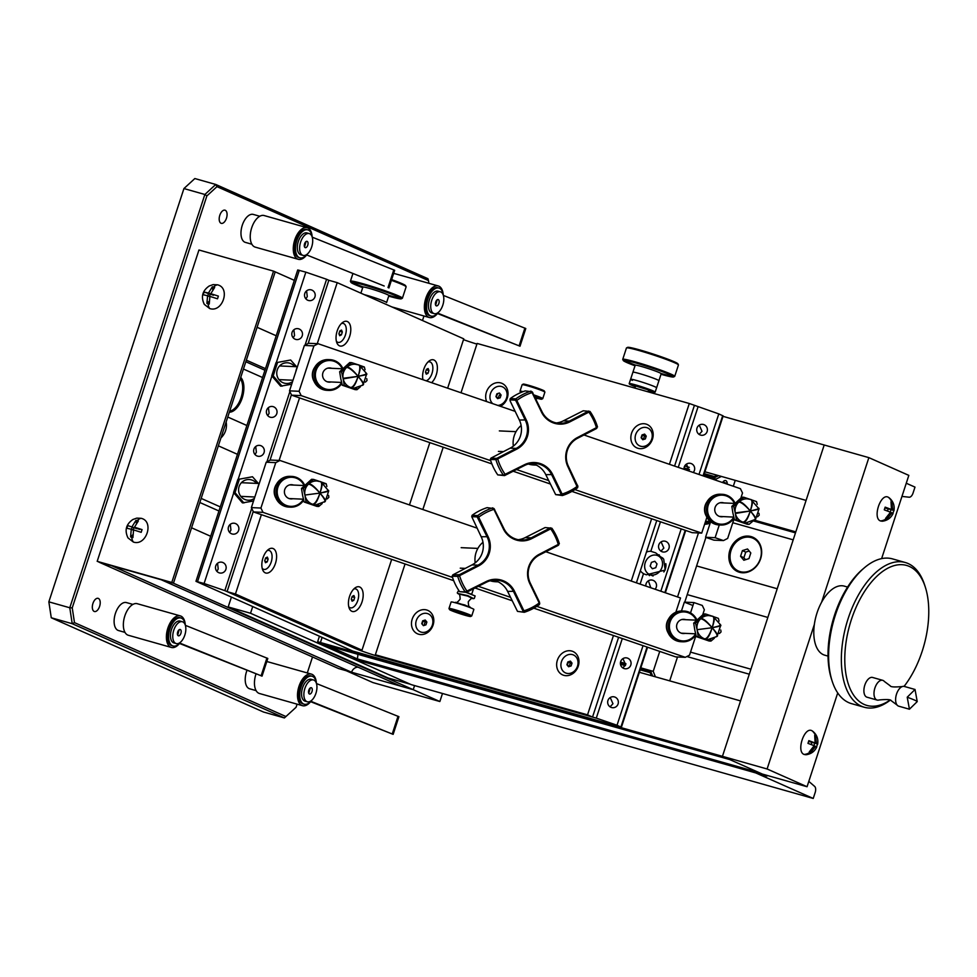 <?xml version="1.0" encoding="UTF-8"?>
<svg xmlns="http://www.w3.org/2000/svg" width="977" height="977" viewBox="0 0 977 977"><rect width="100%" height="100%" fill="white"/><g stroke="black" fill="none" stroke-linecap="round" stroke-linejoin="round"><path stroke-width="1.47" d="M94.146 611.407A6.839 3.615 105.8 0 0 94.403 611.504A6.839 3.615 105.8 0 0 99.678 606.155A6.839 3.615 105.8 0 0 98.384 598.437A6.839 3.615 105.8 0 0 98.127 598.339A6.839 3.615 105.8 0 0 92.864 603.688A6.839 3.615 105.8 0 0 94.146 611.407M221.022 223.257A6.839 3.615 105.8 0 0 221.278 223.342A6.839 3.615 105.8 0 0 226.542 217.993A6.839 3.615 105.8 0 0 225.26 210.275A6.839 3.615 105.8 0 0 225.003 210.189A6.839 3.615 105.8 0 0 219.727 215.526A6.839 3.615 105.8 0 0 221.022 223.257M284.392 717.936L72.213 623.705L51.268 617.769L263.46 712.013L284.392 717.936L296.08 707.275L297.093 704.161M428.891 283.306L428.476 280.57L216.979 186.644L206.88 195.925L72.237 607.865L69.782 607.767L72.213 623.705L74.484 622.63L285.98 716.556M51.268 617.769L48.85 601.844L69.782 607.767L204.865 194.484L215.77 184.47L427.95 278.714L428.476 280.57M206.88 195.925L204.865 194.484L183.932 188.561L48.85 601.844M183.932 188.561L194.838 178.547L215.77 184.47L216.979 186.644M72.237 607.865L74.484 622.63M307.291 672.945L312.518 656.984M422.491 320.517L423.969 315.998M229.339 412.209A18.807 9.953 105.8 0 0 242.198 397.981A18.807 9.953 105.8 0 0 240.721 377.391M264.95 370.234L245.838 361.746L264.95 370.259M265.475 368.647L246.351 360.159M358.034 667.169A6.888 5.825 -66.1 0 0 351.561 672.237L338.628 668.573L98.86 562.093L173.454 583.208L161.132 579.715L400.9 686.208L413.222 689.689L173.454 583.208L275.209 271.862L257.098 327.283L276.21 335.77M351.561 672.237L111.793 565.744L97.187 561.348L198.954 250.002L273.548 271.13L171.781 582.463L97.187 561.348M210.678 536.275L191.565 527.788L173.454 583.208L171.781 582.463M414.566 685.585L413.222 689.689L346.224 670.723L372.86 682.557L439.858 701.523L413.222 689.689L414.566 685.585M199.833 502.496L218.946 510.983M294.333 280.35L273.548 271.13M210.385 294.211A6.839 5.789 -66.1 0 0 209.444 296.568M134.069 527.714A6.839 5.789 -66.1 0 0 133.128 530.071M208.638 293.613A6.839 5.789 -66.1 0 0 207.783 295.836M132.31 527.116A6.839 5.789 -66.1 0 0 131.455 529.339M217.48 284.808C230.877 287.849 222.585 313.019 209.676 308.537L204.315 304.384C200.725 296.874 202.361 290.743 209.2 286.005L213.096 284.612L217.48 284.808A13.128 6.9 106 0 0 213.499 287.116L214.671 287.446L210.788 293.698L218.384 296.104L217.505 298.803L209.908 296.397L209.237 304.067L206.904 303.407L207.576 295.738L203.192 294.761L204.083 292.05L208.455 293.039L212.339 286.786L213.499 287.116M208.455 293.039L213.426 294.859M212.754 289.839L212.339 286.786M204.083 292.05L213.475 295.262M207.576 295.738L209.823 296.739M206.929 303.407L209.151 301.27M218.384 296.104L210.788 293.698M141.164 518.311C154.561 521.352 146.269 546.522 133.361 542.04L127.987 537.9C124.409 530.377 126.033 524.258 132.872 519.508L136.768 518.128L141.164 518.311A13.128 6.9 106 0 0 137.183 520.619L138.343 520.961L134.472 527.201L142.056 529.607L141.176 532.318L133.58 529.9L132.921 537.57L130.588 536.91L132.823 534.785M130.588 536.91L131.26 529.241L126.876 528.264L127.755 525.553L137.146 528.765L127.767 525.565M131.26 529.241L133.495 530.242M142.056 529.607L137.098 528.374M136.438 523.342L136.023 520.301L137.183 520.619M132.139 526.542L136.023 520.301L138.343 520.961M139.479 529.424L134.472 527.201M442.483 693.487L439.858 701.523M226.127 422.052A15.07 12.762 113.9 0 1 220.936 437.928M360.892 293.161L362.894 287.055A13.678 0.879 -161.9 0 1 369.233 288.349A13.678 0.879 -161.9 0 1 382.434 292.636A13.678 0.879 -161.9 0 1 388.895 295.555L386.599 302.565A13.678 0.879 -161.9 0 0 380.138 299.646A13.678 0.879 -161.9 0 0 366.937 295.359A13.678 0.879 -161.9 0 0 364.128 294.602M250.527 613.263L228.191 606.949L388.04 677.94L410.377 684.254L250.527 613.263L252.713 606.595M231.402 597.13L228.191 606.949M354.15 657.936L353.759 659.121L411.232 684.633L813.23 798.453L815.184 792.481A5.459 2.894 105.8 0 0 814.623 786.387L808.809 781.38M813.23 798.453L755.758 772.929L353.759 659.121M906.265 483.236L914.985 487.108L913.043 493.08A5.459 2.894 105.8 0 1 909.147 497.208L901.954 496.426M739.43 572.266A18.807 15.913 -66.1 0 0 760.619 558.771A18.807 15.913 -66.1 0 0 751.093 536.593A18.807 15.913 -66.1 0 0 729.917 550.075A18.807 15.913 -66.1 0 0 739.43 572.266M753.426 520.961L795.473 532.868M753.438 520.949L795.486 532.856M795.803 531.867L754.562 520.179M357.777 654.272A6.888 3.639 -74.2 0 1 357.216 658.852L759.214 772.673L766.933 776.092L767.153 775.42M766.933 776.092L364.934 662.284L320.444 642.524L327.783 645.785L729.782 759.593L722.443 756.332L320.444 642.524L322.105 637.419L320.444 642.524L317.647 641.73L357.216 658.852M639.361 672.274L740.554 700.912L722.443 756.332L762.402 774.077L807.063 786.729L837.716 692.949M623.216 667.694L622.141 667.389M686.855 656.532L749.286 674.203M723.017 416.349L824.197 444.999L806.086 500.407L704.906 471.769M689.273 467.348L684.682 466.041M319.442 636.235L317.647 641.73M814.354 624.437L767.104 768.984L722.443 756.332L824.197 444.999L868.871 457.639L821.62 602.186M881.62 558.612L908.83 475.384L868.871 457.639M767.104 768.984L807.063 786.729M888.069 508.993A6.839 3.615 -74.2 0 1 887.507 511.008M811.74 742.496A6.839 3.615 -74.2 0 1 811.179 744.511M893.051 513.572C890.829 518.066 887.226 520.631 882.243 521.23L880.448 520.936C872.339 518.164 880.631 492.921 888.24 497.22L888.936 497.623C893.173 501.054 894.834 505.463 893.943 510.849M891.256 501.873L891.439 503.021M890.939 509.982L890.316 512.107M889.424 514.342L886.493 518.787M891.818 502.117L892.819 510.116L893.699 510.934L892.819 513.646L891.94 512.815L886.969 519.007L885.589 518.396L890.548 512.204L884.283 509.847L885.174 507.148L891.439 509.493L891.012 501.775L891.818 502.117A13.128 11.126 114.2 0 0 888.24 497.22M892.819 510.116L884.991 507.93L892.819 510.116M891.439 509.493L885.052 507.686M891.732 513.267L890.291 512.766M890.462 512.4L891.94 512.815M891.403 503.045L892.404 502.398M816.735 747.075C814.513 751.582 810.91 754.134 805.927 754.745L804.12 754.452C796.011 751.667 804.303 726.436 811.911 730.723L812.608 731.138C816.845 734.557 818.518 738.978 817.627 744.364M814.94 735.388L815.123 736.524M814.61 743.485L814 745.61M815.502 735.632L816.503 743.619L817.383 744.437L816.491 747.149L815.624 746.33L810.654 752.522L809.261 751.899L814.232 745.707L807.967 743.363L808.846 740.651L815.111 743.008L814.696 735.278L815.502 735.632A13.128 11.126 114.2 0 0 811.911 730.723M816.503 743.619L808.663 741.433L816.503 743.619M815.111 743.008L808.736 741.201M810.629 752.51L810.128 751.24M814.146 745.903L815.624 746.33M815.087 736.548L816.088 735.901M847.584 587.055L844.275 586.115A35.88 18.978 105.8 0 0 816.625 614.179A35.88 18.978 105.8 0 0 823.379 654.688A35.88 18.978 105.8 0 0 824.722 655.176L828.032 656.104M889.9 700.167A72.762 38.494 -74.2 0 1 864.218 704.454A72.762 38.494 -74.2 0 1 851.346 619.711A72.762 38.494 -74.2 0 1 909.331 566.428A72.762 38.494 -74.2 0 1 925.353 587.238A72.762 38.494 -74.2 0 1 904.079 686.391M890.12 700.24A75.217 39.788 -74.2 0 1 864.279 707.25A75.217 39.788 -74.2 0 1 861.445 706.224A75.217 39.788 -74.2 0 1 847.279 621.311A75.217 39.788 -74.2 0 1 905.252 562.508A75.217 39.788 -74.2 0 1 908.085 563.521A75.217 39.788 -74.2 0 1 924.657 585.04L925.353 587.238M864.279 707.25L851.541 703.648A75.217 39.788 -74.2 0 1 848.72 702.622A75.217 39.788 -74.2 0 1 832.148 681.103A75.217 39.788 -74.2 0 1 835.408 614.997A75.217 39.788 -74.2 0 1 864.193 567.93A75.217 39.788 -74.2 0 1 892.526 558.893L905.252 562.508M864.193 567.93L862.435 569.432A72.762 38.494 105.8 0 0 834.59 614.96A72.762 38.494 105.8 0 0 831.439 678.905L832.148 681.103M907.218 697.212L915.034 689.481L917.22 701.608L909.44 709.217L907.218 697.212A20.517 1.233 18.2 0 1 917.22 701.608M897.106 705.064L891.219 700.692C890.865 699.483 886.823 699.239 879.08 699.972A10.258 5.422 -74.2 0 1 877.114 700.057A10.258 5.422 -74.2 0 1 876.723 699.923A10.258 5.422 -74.2 0 1 874.916 687.979A10.258 5.422 -74.2 0 1 882.695 680.322A10.258 5.422 -74.2 0 1 883.086 680.468A10.258 5.422 -74.2 0 1 884.332 681.433L890.218 685.817C890.536 687.014 894.578 687.258 902.357 686.538A10.258 5.422 105.8 0 0 896.532 694.097A10.258 5.422 105.8 0 0 897.106 705.064A10.258 5.422 105.8 0 0 898.351 706.041A10.258 5.422 105.8 0 0 898.73 706.188L909.44 709.217M904.714 686.587A10.258 5.422 105.8 0 0 904.323 686.44A10.258 5.422 105.8 0 0 902.357 686.538M882.695 680.322L872.608 677.464A10.258 5.422 105.8 0 0 864.816 685.121A10.258 5.422 105.8 0 0 867.014 697.199L877.114 700.057M716.935 475.176L714.297 476.495L704.283 473.662M689.469 469.461L684.047 467.934M721.38 476.434L716.068 479.072L715.738 480.11L716.727 480.55M722.565 482.553A5.203 2.748 -74.2 0 1 725.728 480.586A5.203 2.748 -74.2 0 1 727.23 484.152A5.203 2.748 -74.2 0 0 725.728 480.586A5.203 2.748 -74.2 0 0 722.565 482.553M733.312 486.241L735.241 480.354M714.065 479.634L715.738 480.11M640.155 669.856L650.169 672.689L650.877 671.688L652.624 676.023M650.169 672.689L651.366 675.669M620.468 664.287L625.317 665.655M620.395 663.065L625.756 664.58M640.509 668.756L650.877 671.688M640.814 667.853L653.222 671.358L655.42 676.817M620.517 662.101L625.903 663.627M653.222 671.358L659.744 651.403M677.537 596.947L698.457 532.966M669.709 680.859L677.513 656.971M684.755 602.15L705.919 537.399M716.068 479.072L703.66 475.555M718.583 475.64L714.26 477.79L703.892 474.859M689.115 470.682L684.01 469.229M714.26 477.79L714.297 476.495M724.152 482.638L725.948 483.713M723.896 483.004L724.311 482.418L725.96 483.151M632.437 380.371A13.678 0.879 18.1 0 1 630.605 379.284A13.678 0.879 18.1 0 1 640.277 381.567A13.678 0.879 18.1 0 1 654.773 386.697A13.678 0.879 18.1 0 1 656.605 387.784L658.913 380.712A13.678 0.879 -161.9 0 0 657.081 379.626A13.678 0.879 -161.9 0 0 642.585 374.496A13.678 0.879 -161.9 0 0 632.913 372.213L630.605 379.284M229.705 411.109A17.94 9.489 105.8 0 0 241.075 397.602A17.94 9.489 105.8 0 0 240.293 378.685M742.41 550.601L740.566 556.243L743.839 560.248L748.968 558.612L750.8 552.982L747.527 548.976L742.41 550.601L745.732 552.09L743.9 557.72L740.566 556.243M743.9 557.72L745.524 559.711M751.252 537.594A17.94 15.18 -66.1 0 0 731.04 550.466A17.94 15.18 -66.1 0 0 740.126 571.63A17.94 15.18 -66.1 0 0 760.338 558.759A17.94 15.18 -66.1 0 0 751.252 537.594M749.176 550.991L745.732 552.09M635.453 386.44A13.678 0.879 18.1 0 1 631.032 384.682A13.678 0.879 18.1 0 1 629.457 383.888M629.383 384.01L629.2 383.656A13.678 0.879 18.1 0 1 629.188 383.595A13.678 0.879 18.1 0 1 638.873 385.878A13.678 0.879 18.1 0 1 653.357 391.008A13.678 0.879 18.1 0 1 655.188 392.095A13.678 0.879 18.1 0 1 655.152 392.143L654.81 392.314A13.397 0.855 -161.9 0 0 653.051 391.203A13.397 0.855 -161.9 0 0 638.457 386.049A13.397 0.855 -161.9 0 0 629.383 384.01A13.397 0.855 -161.9 0 0 631.166 385.011A13.397 0.855 -161.9 0 0 635.38 386.684M655.188 392.095L661.197 373.702A13.678 0.879 -161.9 0 0 659.365 372.616A13.678 0.879 -161.9 0 0 644.881 367.486A13.678 0.879 -161.9 0 0 635.209 365.215L629.188 383.595M648.374 390.934A13.397 0.855 -161.9 0 0 654.81 392.314M654.822 392.18A13.678 0.879 18.1 0 1 648.459 390.69M661.014 374.276A26.501 1.698 -161.9 0 0 673.568 376.963A26.501 1.698 -161.9 0 0 670.1 374.777A26.501 1.698 -161.9 0 0 641.254 364.592A26.501 1.698 -161.9 0 0 623.302 360.537A26.501 1.698 -161.9 0 0 626.831 362.528A26.501 1.698 -161.9 0 0 635.013 365.777M635.538 365.129A27.356 1.746 18.1 0 1 626.404 361.514A27.356 1.746 18.1 0 1 623.827 360.257M623.302 360.537L622.752 359.463A27.356 1.746 18.1 0 1 622.74 359.341A27.356 1.746 18.1 0 1 642.084 363.896A27.356 1.746 18.1 0 1 671.065 374.167A27.356 1.746 18.1 0 1 674.728 376.34A27.356 1.746 18.1 0 1 674.643 376.426L673.568 376.963M674.728 376.34L678.441 364.983A27.356 1.746 -161.9 0 0 678.429 364.861A27.356 1.746 -161.9 0 0 674.777 362.809A27.356 1.746 -161.9 0 0 646.603 352.795A27.356 1.746 -161.9 0 0 626.538 347.897A27.356 1.746 -161.9 0 0 626.44 347.995L622.74 359.341M626.538 347.897L627.613 347.36A26.501 1.698 18.1 0 1 647.055 352.099A26.501 1.698 18.1 0 1 674.35 361.808A26.501 1.698 18.1 0 1 677.879 363.786L678.429 364.861M673.312 376.438A27.356 1.746 18.1 0 1 660.989 373.446M648.081 391.838L648.606 390.226L647.69 389.689L635.612 385.988L634.916 388.113M388.699 296.129A26.501 1.698 -161.9 0 0 389.054 296.226A26.501 1.698 -161.9 0 0 401.254 298.815A26.501 1.698 -161.9 0 0 389.518 293.332A26.501 1.698 -161.9 0 0 363.249 284.759A26.501 1.698 -161.9 0 0 350.987 282.39A26.501 1.698 -161.9 0 0 362.699 287.629M350.987 282.39L350.438 281.315A27.356 1.746 18.1 0 1 350.425 281.193A27.356 1.746 18.1 0 1 363.102 283.77A27.356 1.746 18.1 0 1 389.493 292.343A27.356 1.746 18.1 0 1 402.414 298.18A27.356 1.746 18.1 0 1 402.329 298.266L401.254 298.815M400.997 298.278A27.356 1.746 18.1 0 1 389.738 295.604A27.356 1.746 18.1 0 1 388.675 295.298M402.414 298.18L406.127 286.835A27.356 1.746 -161.9 0 0 406.114 286.713A27.356 1.746 -161.9 0 0 391.398 280.338M391.643 279.593A26.501 1.698 18.1 0 1 405.565 285.638L406.114 286.713M363.224 286.982A27.356 1.746 18.1 0 1 351.512 282.109M693.23 472.477A5.496 5.349 92.6 0 0 689.579 463.232A5.496 5.349 92.6 0 0 684.022 469.326M688.956 471.012L686.538 464.038M620.664 661.576A5.496 5.349 92.6 0 0 625.488 668.805A5.496 5.349 92.6 0 0 630.8 665.056A5.496 5.349 92.6 0 0 625.976 657.814A5.496 5.349 92.6 0 0 620.664 661.576M622.789 667.914L625.683 664.824L622.947 658.632M607.95 700.485A5.496 5.349 92.6 0 0 612.762 707.727A5.496 5.349 92.6 0 0 618.087 703.965A5.496 5.349 92.6 0 0 613.263 696.735A5.496 5.349 92.6 0 0 607.95 700.485M610.075 706.823L612.97 703.733L610.222 697.554M696.992 428.073A5.496 5.349 92.6 0 0 701.804 435.302A5.496 5.349 92.6 0 0 707.128 431.541A5.496 5.349 92.6 0 0 702.304 424.311A5.496 5.349 92.6 0 0 696.992 428.073M699.117 434.399L702.011 431.309L699.263 425.129M292.086 332.363A5.496 5.349 92.6 0 0 296.898 339.593A5.496 5.349 92.6 0 0 302.223 335.832A5.496 5.349 92.6 0 0 297.399 328.602A5.496 5.349 92.6 0 0 292.086 332.363M293.222 337.834L294.541 335.49L293.882 329.762M228.484 526.945A5.496 5.349 92.6 0 0 233.295 534.175A5.496 5.349 92.6 0 0 238.62 530.426A5.496 5.349 92.6 0 0 233.796 523.196A5.496 5.349 92.6 0 0 228.484 526.945M229.619 532.416L230.938 530.084L230.279 524.344M266.648 410.193A5.496 5.349 92.6 0 0 271.459 417.423A5.496 5.349 92.6 0 0 276.772 413.674A5.496 5.349 92.6 0 0 271.96 406.444A5.496 5.349 92.6 0 0 266.648 410.193M267.783 415.665L269.102 413.32L268.431 407.592M253.922 449.115A5.496 5.349 92.6 0 0 258.746 456.344A5.496 5.349 92.6 0 0 264.059 452.595A5.496 5.349 92.6 0 0 259.235 445.353A5.496 5.349 92.6 0 0 253.922 449.115M255.058 454.586L256.377 452.241L255.718 446.513M215.758 565.866A5.496 5.349 92.6 0 0 220.582 573.096A5.496 5.349 92.6 0 0 225.895 569.347A5.496 5.349 92.6 0 0 221.083 562.117A5.496 5.349 92.6 0 0 215.758 565.866M216.894 571.337L218.225 568.993L217.553 563.265M304.8 293.442A5.496 5.349 92.6 0 0 309.624 300.672A5.496 5.349 92.6 0 0 314.936 296.923A5.496 5.349 92.6 0 0 310.124 289.693A5.496 5.349 92.6 0 0 304.8 293.442M305.935 298.913L307.267 296.568L306.595 290.841M646.456 552.078A11.968 10.124 -66.1 0 1 650.816 551.309L655.64 552.835L663.725 559.21L665.154 570.067L646.371 574.806L644.515 574.085M640.362 570.715A11.968 10.124 -66.1 0 0 643.525 573.609L640.106 584.099M659.304 554.899A11.968 10.124 -66.1 0 0 656.007 555.119M647.861 573.45A11.968 10.124 -66.1 0 0 649.485 575.636M463.501 339.642A20.517 1.319 -161.9 0 0 476.91 344.112M251.724 508.345L224.832 590.621L353.625 647.812A20.517 1.319 -161.9 0 0 380.358 656.996L596.288 718.132L622.3 638.555M643.037 645.663L617.024 725.252L621.396 727.254L352.929 651.109L195.962 581.327L204.095 583.501L233.747 492.799M195.962 581.327L297.716 269.982L305.862 272.156L276.296 362.626M238.132 479.389L271.911 376.047M305.08 345.089L326.587 279.275L305.862 272.156M224.832 590.621L204.095 583.501M289.876 391.594L266.916 461.84M326.587 279.275L328.834 280.277L308.17 343.501M698.995 474.456L718.791 413.906L723.151 415.921L703.513 476.007M718.791 413.906L689.298 403.501L477.13 343.44L461.01 392.766M660.831 591.219L681.201 528.911M617.024 725.252L596.288 718.132M660.953 551.15L663.847 548.073L661.099 541.881M650.792 587.763L648.386 580.79M668.964 548.305A5.496 5.349 92.6 0 0 665.593 541.343A5.496 5.349 92.6 0 0 658.828 544.824A5.496 5.349 92.6 0 0 662.186 551.773A5.496 5.349 92.6 0 0 668.964 548.305M655.066 589.241A5.496 5.349 92.6 0 0 652.88 580.265A5.496 5.349 92.6 0 0 645.858 586.078M650.816 551.309L660.464 521.791M678.258 467.348L698.054 406.786M645.614 435.339A3.725 3.151 -66.1 0 0 643.806 439.406M571.411 662.357A3.725 3.151 -66.1 0 0 569.603 666.424M426.241 621.262A3.725 3.151 -66.1 0 0 424.433 625.329M500.444 394.244A3.725 3.151 -66.1 0 0 498.636 398.311M663.847 571.972A10.258 8.683 -66.1 0 0 665.826 563.668M663.188 558.502A10.258 8.683 -66.1 0 0 661.148 557.146L657.765 555.644A10.258 8.683 -66.1 0 0 656.776 555.29A10.258 8.683 -66.1 0 0 645.431 562.068A10.258 8.683 -66.1 0 0 649.436 574.403A10.258 8.683 -66.1 0 0 650.426 574.757A10.258 8.683 -66.1 0 0 661.771 567.979A10.258 8.683 -66.1 0 0 657.765 555.644M649.436 574.403L652.819 575.905A10.258 8.683 -66.1 0 0 653.076 576.003M652.38 568.773L655.787 567.686L657.008 563.937L654.822 561.274L651.427 562.361L650.193 566.11L652.38 568.773M337.187 330.91A12.786 6.766 105.8 0 0 336.955 343.025A12.786 6.766 105.8 0 0 349.644 336.442A12.786 6.766 105.8 0 0 349.742 324.046A12.786 6.766 105.8 0 0 342.817 322.337A12.786 6.766 105.8 0 0 337.187 330.91M262.984 557.928A12.786 6.766 105.8 0 0 262.752 570.043A12.786 6.766 105.8 0 0 275.441 563.473A12.786 6.766 105.8 0 0 275.538 551.065A12.786 6.766 105.8 0 0 268.614 549.355A12.786 6.766 105.8 0 0 262.984 557.928M349.571 596.385A12.786 6.766 105.8 0 0 349.339 608.5A12.786 6.766 105.8 0 0 362.027 601.917A12.786 6.766 105.8 0 0 362.125 589.522A12.786 6.766 105.8 0 0 355.201 587.812A12.786 6.766 105.8 0 0 349.571 596.385M431.602 382.666A12.786 6.766 105.8 0 0 436.23 374.899A12.786 6.766 105.8 0 0 436.316 362.504A12.786 6.766 105.8 0 0 429.392 360.794A12.786 6.766 105.8 0 0 423.762 369.367A12.786 6.766 105.8 0 0 422.968 379.711M291.415 394.769L270.006 460.252M253.251 511.521L227.079 591.622L353.625 647.812L361.991 650.193L391.679 559.381M261.384 514.659L235.445 593.992L227.079 591.622M447.637 388.174L463.757 338.848L337.212 282.646L317.256 343.684M299.536 397.908L279.104 460.436M337.212 282.646L328.834 280.277M409.473 504.926L429.831 442.63M235.445 593.992L361.991 650.193M500.456 406.31A12.786 10.82 -66.1 0 0 507.295 398.042A12.786 10.82 -66.1 0 0 500.81 382.947A12.786 10.82 -66.1 0 0 486.399 392.131A12.786 10.82 -66.1 0 0 486.656 401.571M498.075 393.438A5.288 4.482 -66.1 0 0 496.731 395.722A5.288 4.482 -66.1 0 0 496.475 396.87M412.196 619.149A12.786 10.82 -66.1 0 0 418.681 634.232A12.786 10.82 -66.1 0 0 433.092 625.06A12.786 10.82 -66.1 0 0 426.607 609.966A12.786 10.82 -66.1 0 0 412.196 619.149M423.322 621.128A5.288 4.482 -66.1 0 0 422.528 622.74A5.288 4.482 -66.1 0 0 422.235 624.242M557.366 660.244A12.786 10.82 -66.1 0 0 563.851 675.339A12.786 10.82 -66.1 0 0 578.262 666.155A12.786 10.82 -66.1 0 0 571.777 651.073A12.786 10.82 -66.1 0 0 557.366 660.244M568.492 662.235A5.288 4.482 -66.1 0 0 567.698 663.847A5.288 4.482 -66.1 0 0 567.442 664.983M631.569 433.226A12.786 10.82 -66.1 0 0 638.054 448.321A12.786 10.82 -66.1 0 0 652.465 439.137A12.786 10.82 -66.1 0 0 645.98 424.055A12.786 10.82 -66.1 0 0 631.569 433.226M642.695 435.205A5.288 4.482 -66.1 0 0 641.889 436.829A5.288 4.482 -66.1 0 0 641.633 437.965M405.052 563.973L375.363 654.773L380.358 656.996L592.526 717.069L618.612 637.285M443.204 447.222L422.846 509.518M636.406 582.829L656.764 520.533M674.57 466.078L694.293 405.724M375.363 654.773L587.531 714.846L613.458 635.514M631.264 581.059L651.622 518.763M669.416 464.307L689.298 403.501M587.531 714.846L592.526 717.069M426.29 374.154L427.999 373.312L428.915 370.491L428.121 368.524L426.412 369.379L425.496 372.2L426.29 374.154M425.679 372.652L427.999 373.312M426.29 369.746L428.915 370.491M426.119 380.786A9.819 5.19 105.8 0 0 432.469 371.7A9.819 5.19 105.8 0 0 430.246 362.027A9.819 5.19 105.8 0 0 427.999 361.991M641.12 437.733L642.756 439.735L645.321 438.929L646.237 436.108L644.6 434.106L642.036 434.924L641.12 437.733L643.599 439.467M645.418 435.107L643.709 435.657L642.036 434.924M646.725 427.608A9.819 8.304 -66.1 0 0 635.661 434.655A9.819 8.304 -66.1 0 0 640.631 446.233A9.819 8.304 -66.1 0 0 651.696 439.186A9.819 8.304 -66.1 0 0 646.725 427.608M702.707 614.802L704.356 609.758L702.268 605.435L693.914 602.565L684.352 602.137L692.949 605.508M696.003 635.331L689.518 655.164L685.304 657.326L536.8 606.351M533.784 608.158L675.742 656.898L685.304 657.326M545.825 551.736L680.517 597.973L675.864 612.213M270.421 460.045L279.972 460.472L275.77 462.634L266.208 462.206L270.421 460.045M477.008 528.117L279.972 460.472M260.92 508.04L263.021 512.363L253.458 511.936L251.37 507.613L260.92 508.04L275.77 462.634M251.37 507.613L266.208 462.206M510.47 597.313L478.437 586.322M452.522 577.419L263.021 512.363M690.519 612.921L693.914 602.565M512.131 600.733L475.115 588.02M453.707 580.68L253.458 511.936M681.457 610.967L684.352 602.137M482.992 542.272A22.227 21.616 92.6 0 0 475.188 562.874M459.434 574.696L477.997 565.17A20.969 20.395 92.6 0 0 487.193 537.045L477.179 516.906L471.744 516.662L481.197 536.776A20.969 20.395 -87.4 0 1 472.001 564.901L452.803 574.879L459.434 574.696L459.593 575.783L457.761 576.503A54.7 53.198 -87.4 0 0 465.223 591.928L486.119 581.571A21.787 21.189 -87.4 0 1 514.513 591.317L523.867 610.674L522.829 610.735L513.609 591.671A20.969 20.395 92.6 0 0 486.277 582.292L466.408 592.343L459.605 591.659L465.199 591.903M493.287 580.191A20.969 20.395 -87.4 0 1 507.613 591.403L517.492 611.37L524.405 612.249A54.7 53.198 -87.4 0 0 539.414 604.543L539.121 603.2M493.116 508.48L487.083 507.649A54.7 53.198 92.6 0 0 472.074 515.343L471.744 516.662M477.973 517.981L478.742 517.334L488.097 536.678A21.787 21.189 -87.4 0 1 478.547 565.915L459.703 575.587M458.335 575.135L457.676 576.357L452.156 576.259A54.7 53.198 92.6 0 0 459.605 591.659L459.605 591.659M459.593 575.783A53.063 51.598 92.6 0 0 467.055 591.207M523.867 610.674L524.063 610.772A53.063 51.598 92.6 0 0 539.084 603.065M524.063 610.772L524.405 612.249M539.414 604.543L539.744 603.236M558.099 544.983L559.137 543.774M539.121 602.846L529.766 583.489A21.787 21.189 -87.4 0 1 539.316 554.264L558.258 544.397A53.063 51.598 92.6 0 0 550.796 528.972L551.871 528.215A54.7 53.198 -87.4 0 1 559.32 543.639L559.332 543.774M558.258 544.397L559.32 543.639M551.871 528.215L545.081 527.556L525.211 537.594A20.969 20.395 -87.4 0 1 518.201 539.695M550.014 528.154L551.834 528.239M558.16 544.592L558.038 545.471L539.475 554.997A20.969 20.395 92.6 0 0 530.279 583.122L539.499 602.174M558.673 545.007L558.038 545.471M517.492 611.37L524.222 612.286M465.223 591.928L466.408 592.343M523.025 611.614L522.829 610.735M452.156 576.112L452.803 574.879M490.185 580.778A22.227 21.616 92.6 0 0 495.559 581.73L498.172 581.852M493.983 508.516L503.863 528.484A20.969 20.395 92.6 0 0 531.195 537.863L550.515 527.8M550.796 528.972L549.758 528.337M550.588 528.936L531.744 538.608A21.787 21.189 -87.4 0 1 503.338 528.862L493.983 509.505L494.643 509.42M493.983 509.505L493.788 509.408A53.063 51.598 92.6 0 0 478.767 517.114L478.742 517.334M493.788 509.408L492.787 507.857M472.086 515.331L477.704 515.587A54.7 53.198 -87.4 0 1 492.689 507.893M477.179 516.906L477.692 515.612L478.767 517.114M462.695 613.129A11.113 0.708 -161.9 0 0 449.554 609.599A11.113 0.708 -161.9 0 0 457.517 612.884A11.113 0.708 -161.9 0 0 470.633 616.499A11.113 0.708 -161.9 0 0 462.695 613.129M449.554 609.599L449.005 608.537A11.968 0.769 18.1 0 1 448.993 608.476A11.968 0.769 18.1 0 1 463.159 612.323A11.968 0.769 18.1 0 1 471.744 615.913A11.968 0.769 18.1 0 1 471.708 615.95L470.633 616.499M471.744 615.913L473.869 609.428A11.968 0.769 -161.9 0 0 465.272 605.838A11.968 0.769 -161.9 0 0 451.118 601.991L448.993 608.476M470.145 607.609L464.844 604.995L455.184 602.724M459.532 594.382L458.335 593.857C459.41 593.442 460.008 595.201 460.155 599.109C457.7 602.186 456.186 603.249 455.587 602.284L470.084 607.022C469.021 607.438 468.41 605.679 468.276 601.771C470.694 598.693 472.221 597.631 472.844 598.596L471.744 598.364M472.758 598.583L467.653 596.092L458.408 593.894M457.566 593.393L467.898 595.665L473.735 598.681M474.333 598.364L475.127 595.933L465.907 592.318M458.726 590.352L457.273 592.783M466.481 592.306L471.635 594.297M256.536 483.383A10.368 10.075 92.6 0 0 239.109 486.595A10.368 10.075 92.6 0 0 254.374 498.392M259.015 484.128L252.481 476.752L237.851 479.451L233.564 492.555L242.455 502.899L253.531 500.993M237.851 479.451L252.481 476.752M239.304 479.512L235.017 492.628L243.908 502.96M233.564 492.555L235.017 492.628M259.1 483.957A15.388 14.96 92.6 0 0 257.672 488.305M684.01 611.052L682.41 610.979A15.388 14.96 92.6 0 0 667.535 621.482A15.388 14.96 92.6 0 0 681.03 641.718L682.618 641.791A15.388 14.96 -87.4 0 1 669.135 621.555A15.388 14.96 -87.4 0 1 696.906 619.955M695.856 634.769A15.388 14.96 -87.4 0 1 682.618 641.791M696.271 620.163A14.533 14.13 92.6 0 0 670.124 621.836A14.533 14.13 92.6 0 0 695.636 633.865M685.72 619.687A7.108 6.912 92.6 0 0 678.404 631.24A7.108 6.912 92.6 0 0 685.097 633.352M667.438 630.995A12.823 12.469 -87.4 0 1 667.926 620.444M668.781 618.661A12.823 12.469 92.6 0 0 668.134 632.84M291.818 476.422L290.23 476.349A15.388 14.96 92.6 0 0 275.355 486.851A15.388 14.96 92.6 0 0 288.838 507.087L290.438 507.161A15.388 14.96 -87.4 0 1 276.943 486.925A15.388 14.96 -87.4 0 1 304.714 485.325M303.676 500.139A15.388 14.96 -87.4 0 1 290.438 507.161M304.091 485.532A14.533 14.13 92.6 0 0 277.932 487.205A14.533 14.13 92.6 0 0 303.456 499.235M293.527 485.056A7.108 6.912 92.6 0 0 286.212 496.609A7.108 6.912 92.6 0 0 292.917 498.722M275.258 496.365A12.823 12.469 -87.4 0 1 275.734 485.813M276.589 484.042A12.823 12.469 92.6 0 0 275.954 498.209M720.782 630.018L721.038 631.924L719.414 633.536M717.13 636.247L720.77 625.085L713.088 616.414L709.094 615.608A11.968 11.639 92.6 0 0 701.071 618.417L705.65 614.008L703.758 613.922L693.682 623.094L694.818 630.141L696.332 636.625L709.07 640.997L710.963 641.083L705.113 639.007A11.968 11.639 92.6 0 0 708.02 639.52L716.947 636.491M716.043 636.711C718.425 636.821 717.13 633.829 712.135 627.722L697.089 629.677L695.575 623.179L700.643 618.807A11.968 11.639 92.6 0 0 697.089 629.677L712.135 627.722C709.852 635.355 707.507 639.117 705.113 639.007L698.225 636.711L697.212 630.25A11.968 11.639 92.6 0 0 704.576 638.824C706.969 638.934 709.485 635.233 712.135 627.722C719.78 626.318 722.406 625.561 720.025 625.451M709.51 640.558L710.719 639.361M716.471 636.32C718.852 636.43 717.411 633.56 712.135 627.722C719.707 625.939 722.296 624.987 719.902 624.877M714.187 616.878L718.388 618.38L719.072 621.116M712.538 616.304C714.932 616.414 714.798 620.224 712.135 627.722C706.872 621.885 703.037 618.905 700.643 618.807L701.071 618.417C703.464 618.526 707.153 621.628 712.135 627.722C714.431 620.09 714.382 616.231 712.001 616.121L705.65 614.008M714.358 638.213L710.963 641.083M698.225 636.711L696.332 636.625M695.575 623.179L693.682 623.094M328.602 495.4L328.858 497.293L327.234 498.917M323.851 502.08C326.245 502.19 324.95 499.198 319.955 493.092L304.909 495.046L303.383 488.549L308.463 484.177A11.968 11.639 92.6 0 0 304.909 495.046L319.955 493.092C317.305 500.603 314.777 504.303 312.396 504.193L306.045 502.093L305.019 495.62A11.968 11.639 92.6 0 0 312.396 504.193L312.933 504.376A11.968 11.639 92.6 0 0 315.827 504.889L325.207 501.47L328.687 491.004L320.908 481.783L316.914 480.977A11.968 11.639 92.6 0 0 308.891 483.786L313.47 479.389L311.578 479.304L301.49 488.463L302.626 495.51L304.152 502.007L316.89 506.379L318.783 506.465L312.933 504.376C315.327 504.486 317.659 500.725 319.955 493.092C327.6 491.687 330.226 490.93 327.832 490.833M305.972 501.531A11.968 11.639 92.6 0 0 306.949 502.386M317.33 505.927L318.539 504.743M324.279 501.702C326.672 501.799 325.231 498.942 319.955 493.092C327.527 491.309 330.116 490.356 327.722 490.246M320.358 481.673C322.74 481.783 322.605 485.593 319.955 493.092C314.679 487.254 310.845 484.287 308.463 484.177L308.891 483.786C311.284 483.896 314.973 486.998 319.955 493.092C322.251 485.471 322.202 481.6 319.809 481.49L313.47 479.389M321.995 482.247L326.196 483.762L324.303 483.676M326.196 483.762L326.892 486.497M322.166 503.582L318.783 506.465M306.045 502.093L304.152 502.007M303.383 488.549L301.49 488.463M723.468 540.574L713.906 540.147L705.553 537.277L715.115 537.704L723.468 540.574L727.67 538.412L734.154 518.567M583.99 434.985L740.419 488.683L742.52 493.006L740.871 498.05M571.936 491.407L692.156 532.673L701.718 533.112L706.896 517.273M701.718 533.112L574.952 489.599M548.634 480.562L516.601 469.558M490.686 460.668L301.172 395.612L291.622 395.184L289.522 390.861L299.084 391.288L301.172 395.612M550.283 483.981L513.279 471.268M491.871 463.916L291.622 395.184M304.372 345.455L308.573 343.293L318.136 343.721L313.922 345.882L304.372 345.455L289.522 390.861M313.922 345.882L299.084 391.288M710.633 521.718L705.553 537.277M515.172 411.366L318.136 343.721M719.267 524.967L715.115 537.704M523.245 384.12A11.113 0.708 18.1 0 1 536.361 387.722A11.113 0.708 18.1 0 1 544.336 391.008L544.873 392.082A11.968 0.769 -161.9 0 0 536.3 388.553A11.968 0.769 -161.9 0 0 522.17 384.669A11.968 0.769 -161.9 0 0 522.133 384.706L523.245 384.12M521.474 392.278A11.113 0.708 -161.9 0 0 520.57 392.314L520.02 391.24A11.968 0.769 18.1 0 1 520.02 391.191A11.968 0.769 18.1 0 1 523.074 391.643M533.906 394.94A11.968 0.769 18.1 0 1 534.175 395.026A11.968 0.769 18.1 0 1 542.76 398.628A11.968 0.769 18.1 0 1 542.723 398.665L541.649 399.202A11.113 0.708 -161.9 0 0 534.468 396.088M537.411 398.36A11.113 0.708 -161.9 0 0 541.649 399.202M540.183 398.274A11.968 0.769 18.1 0 1 538.693 397.895M542.76 398.628L544.885 392.143A11.968 0.769 -161.9 0 0 544.873 392.082M534.553 396.283L538.022 398.311M307.389 233.088A11.333 5.996 105.8 0 0 306.961 232.941A11.333 5.996 105.8 0 0 298.217 241.795A11.333 5.996 105.8 0 0 300.354 254.594A11.333 5.996 105.8 0 0 300.782 254.753A11.333 5.996 105.8 0 0 301.234 254.838M309.685 233.747A11.333 5.996 105.8 0 0 309.257 233.588A11.333 5.996 105.8 0 0 300.513 242.455A11.333 5.996 105.8 0 0 302.65 255.241A11.333 5.996 105.8 0 0 303.078 255.4A11.333 5.996 105.8 0 0 311.687 246.949A11.333 5.996 105.8 0 0 309.685 233.747M306.314 254.789L384.193 286.005M312.164 236.935A16.401 8.671 105.8 0 0 307.804 227.959A16.401 8.671 105.8 0 0 307.193 227.739L264.156 215.551A16.401 8.671 105.8 0 0 251.516 228.374A16.401 8.671 105.8 0 0 254.606 246.888A16.401 8.671 105.8 0 0 255.217 247.12L298.254 259.296A16.401 8.671 105.8 0 0 306.412 255.278L306.289 255.229M307.193 227.739A16.401 8.671 105.8 0 0 294.553 240.562A16.401 8.671 105.8 0 0 297.643 259.076A16.401 8.671 105.8 0 0 298.254 259.296M307.23 229.729A14.533 7.694 105.8 0 0 306.68 229.534A14.533 7.694 105.8 0 0 295.481 240.904A14.533 7.694 105.8 0 0 298.217 257.305A14.533 7.694 105.8 0 0 298.767 257.513L299.915 257.83A14.533 7.694 105.8 0 0 306.412 255.095L306.057 254.936M312.139 236.861A14.533 7.694 105.8 0 0 308.378 230.059A14.533 7.694 105.8 0 0 307.828 229.851A14.533 7.694 105.8 0 0 296.629 241.221A14.533 7.694 105.8 0 0 299.365 257.635A14.533 7.694 105.8 0 0 299.915 257.83M253.861 214.622A14.533 7.694 105.8 0 0 253.324 214.427A14.533 7.694 105.8 0 0 242.113 225.785A14.533 7.694 105.8 0 0 244.848 242.198A14.533 7.694 105.8 0 0 245.398 242.394L251.858 244.226M305.154 247.608A3.285 1.734 105.8 0 0 305.276 247.657A3.285 1.734 105.8 0 0 307.804 245.08A3.285 1.734 105.8 0 0 307.181 241.38A3.285 1.734 105.8 0 0 307.059 241.331A3.285 1.734 105.8 0 0 304.531 243.908A3.285 1.734 105.8 0 0 305.154 247.608M304.543 246.973L306.045 241.563M312.237 237.167L394.684 270.299L388.907 287.983M311.626 679.479A11.333 5.996 105.8 0 0 311.199 679.32A11.333 5.996 105.8 0 0 302.467 688.187A11.333 5.996 105.8 0 0 304.592 700.985A11.333 5.996 105.8 0 0 305.019 701.132A11.333 5.996 105.8 0 0 305.471 701.23M313.922 680.126A11.333 5.996 105.8 0 0 313.495 679.968A11.333 5.996 105.8 0 0 304.763 688.834A11.333 5.996 105.8 0 0 306.888 701.633A11.333 5.996 105.8 0 0 307.315 701.779A11.333 5.996 105.8 0 0 315.925 693.328A11.333 5.996 105.8 0 0 313.922 680.126M311.468 676.108A14.533 7.694 105.8 0 0 310.93 675.913A14.533 7.694 105.8 0 0 299.719 687.283A14.533 7.694 105.8 0 0 302.455 703.696A14.533 7.694 105.8 0 0 303.004 703.892L304.152 704.209A14.533 7.694 105.8 0 0 310.662 701.486L310.307 701.327M316.377 683.241A14.533 7.694 105.8 0 0 312.616 676.438A14.533 7.694 105.8 0 0 312.066 676.243A14.533 7.694 105.8 0 0 300.867 687.6A14.533 7.694 105.8 0 0 303.603 704.014A14.533 7.694 105.8 0 0 304.152 704.209M310.564 701.181L393.145 734.362L310.625 701.681A16.401 8.671 105.8 0 1 302.491 705.687A16.401 8.671 105.8 0 1 301.881 705.455A16.401 8.671 105.8 0 1 298.791 686.941A16.401 8.671 105.8 0 1 311.431 674.118A16.401 8.671 105.8 0 1 312.054 674.35A16.401 8.671 105.8 0 1 316.401 683.314M311.431 674.118L268.394 661.942A16.401 8.671 105.8 0 0 266.733 661.771M255.962 674.093A16.401 8.671 105.8 0 0 258.844 693.279A16.401 8.671 105.8 0 0 259.455 693.499L302.491 705.687M246.937 670.478A14.533 7.694 105.8 0 0 249.086 688.577A14.533 7.694 105.8 0 0 249.636 688.785L256.096 690.617M309.391 693.988A3.285 1.734 105.8 0 0 309.514 694.036A3.285 1.734 105.8 0 0 312.042 691.472A3.285 1.734 105.8 0 0 311.419 687.759A3.285 1.734 105.8 0 0 311.297 687.723A3.285 1.734 105.8 0 0 308.769 690.287A3.285 1.734 105.8 0 0 309.391 693.988M308.793 693.352L310.283 687.942M316.475 683.546L398.921 716.691L393.145 734.362M438.49 291.317A11.333 5.996 105.8 0 0 438.075 291.17A11.333 5.996 105.8 0 0 429.33 300.024A11.333 5.996 105.8 0 0 431.468 312.823A11.333 5.996 105.8 0 0 431.895 312.982A11.333 5.996 105.8 0 0 432.335 313.067M440.786 291.964A11.333 5.996 105.8 0 0 440.358 291.818A11.333 5.996 105.8 0 0 431.626 300.672A11.333 5.996 105.8 0 0 433.764 313.47A11.333 5.996 105.8 0 0 434.191 313.629A11.333 5.996 105.8 0 0 442.801 305.178A11.333 5.996 105.8 0 0 440.786 291.964M438.343 287.959A14.533 7.694 105.8 0 0 437.794 287.763A14.533 7.694 105.8 0 0 426.583 299.121A14.533 7.694 105.8 0 0 429.33 315.534A14.533 7.694 105.8 0 0 429.868 315.73L431.016 316.06A14.533 7.694 105.8 0 0 437.525 313.324L437.171 313.165M443.253 295.091A14.533 7.694 105.8 0 0 439.491 288.276A14.533 7.694 105.8 0 0 438.942 288.081A14.533 7.694 105.8 0 0 427.731 299.45A14.533 7.694 105.8 0 0 430.478 315.864A14.533 7.694 105.8 0 0 431.016 316.06M437.427 313.019L520.008 346.212L437.501 313.532M443.265 295.152A16.401 8.671 105.8 0 0 438.917 286.188A16.401 8.671 105.8 0 0 438.307 285.968L395.258 273.78A16.401 8.671 105.8 0 0 393.597 273.621M438.307 285.968A16.401 8.671 105.8 0 0 425.654 298.791A16.401 8.671 105.8 0 0 428.744 317.305A16.401 8.671 105.8 0 0 429.367 317.525A16.401 8.671 105.8 0 0 437.513 313.507L437.403 313.458M436.255 305.838A3.285 1.734 105.8 0 0 436.377 305.874A3.285 1.734 105.8 0 0 438.917 303.31A3.285 1.734 105.8 0 0 438.294 299.609A3.285 1.734 105.8 0 0 438.172 299.56A3.285 1.734 105.8 0 0 435.644 302.125A3.285 1.734 105.8 0 0 436.255 305.838M435.657 305.203L437.159 299.792M443.338 295.396L525.785 328.528L520.008 346.212M180.513 621.25A11.333 5.996 105.8 0 0 180.086 621.091A11.333 5.996 105.8 0 0 171.354 629.957A11.333 5.996 105.8 0 0 173.491 642.756A11.333 5.996 105.8 0 0 173.918 642.903A11.333 5.996 105.8 0 0 174.358 643M182.809 621.897A11.333 5.996 105.8 0 0 182.381 621.738A11.333 5.996 105.8 0 0 173.65 630.605A11.333 5.996 105.8 0 0 175.787 643.403A11.333 5.996 105.8 0 0 176.214 643.562A11.333 5.996 105.8 0 0 184.824 635.099A11.333 5.996 105.8 0 0 182.809 621.897M180.366 617.891A14.533 7.694 105.8 0 0 179.817 617.684A14.533 7.694 105.8 0 0 168.606 629.054A14.533 7.694 105.8 0 0 171.354 645.467A14.533 7.694 105.8 0 0 171.891 645.663L173.039 645.992A14.533 7.694 105.8 0 0 179.548 643.257L179.194 643.098M185.276 625.024A14.533 7.694 105.8 0 0 181.514 618.209A14.533 7.694 105.8 0 0 180.965 618.014A14.533 7.694 105.8 0 0 169.754 629.383A14.533 7.694 105.8 0 0 172.502 645.785A14.533 7.694 105.8 0 0 173.039 645.992M185.288 625.085A16.401 8.671 105.8 0 0 180.94 616.121A16.401 8.671 105.8 0 0 180.318 615.889L137.281 603.713A16.401 8.671 105.8 0 0 124.641 616.536A16.401 8.671 105.8 0 0 127.731 635.05A16.401 8.671 105.8 0 0 128.353 635.27L171.39 647.458A16.401 8.671 105.8 0 0 179.536 643.44L179.426 643.379M180.318 615.889A16.401 8.671 105.8 0 0 167.678 628.712A16.401 8.671 105.8 0 0 170.767 647.238A16.401 8.671 105.8 0 0 171.39 647.458M179.45 642.951L262.031 676.133L179.524 643.464M126.998 602.772A14.533 7.694 105.8 0 0 126.448 602.577A14.533 7.694 105.8 0 0 115.249 613.947A14.533 7.694 105.8 0 0 117.985 630.36A14.533 7.694 105.8 0 0 118.535 630.556L124.995 632.388M178.278 635.758A3.285 1.734 105.8 0 0 178.4 635.807A3.285 1.734 105.8 0 0 180.94 633.243A3.285 1.734 105.8 0 0 180.318 629.542A3.285 1.734 105.8 0 0 180.195 629.493A3.285 1.734 105.8 0 0 177.667 632.058A3.285 1.734 105.8 0 0 178.278 635.758M177.68 635.135L179.182 629.713M185.361 625.329L267.808 658.461L262.031 676.133M210.507 688.492L193.727 681.042M79.406 630.275L62.626 622.813M495.95 396.638L497.598 398.64L500.151 397.822L501.079 395.013L499.43 393.01L496.878 393.816L495.95 396.638L498.429 398.372M497.806 405.406A9.819 8.304 -66.1 0 0 506.88 396.76A9.819 8.304 -66.1 0 0 501.555 386.513A9.819 8.304 -66.1 0 0 491.199 391.862A9.819 8.304 -66.1 0 0 492.75 403.66M566.916 664.751L568.553 666.754L571.118 665.948L572.034 663.127L570.397 661.124L567.845 661.942L566.916 664.751L569.396 666.485M571.227 662.137L569.506 662.675L567.845 661.942M572.522 654.627A9.819 8.304 -66.1 0 0 561.457 661.673A9.819 8.304 -66.1 0 0 566.428 673.251A9.819 8.304 -66.1 0 0 577.492 666.216A9.819 8.304 -66.1 0 0 572.522 654.627M426.876 622.031L425.227 620.029L422.675 620.835L421.746 623.656L423.395 625.659L425.948 624.84L426.876 622.031M426.057 621.03L424.336 621.58L422.675 620.835M427.352 613.532A9.819 8.304 -66.1 0 0 416.3 620.566A9.819 8.304 -66.1 0 0 421.27 632.156A9.819 8.304 -66.1 0 0 432.335 625.109A9.819 8.304 -66.1 0 0 427.352 613.532M339.703 335.709L341.413 334.855L342.329 332.033L341.547 330.079L339.825 330.922L338.909 333.743L339.703 335.709M339.092 334.195L341.413 334.855M339.703 331.301L342.329 332.033M336.393 341.266A9.819 5.19 105.8 0 0 337.578 342.206A9.819 5.19 105.8 0 0 345.406 335.013A9.819 5.19 105.8 0 0 343.66 323.57A9.819 5.19 105.8 0 0 341.413 323.534M353.796 600.33L354.712 597.509L353.918 595.543L352.208 596.397L351.293 599.219L352.086 601.185L353.796 600.33L351.476 599.67M352.086 596.764L354.712 597.509M348.765 606.741A9.819 5.19 105.8 0 0 349.961 607.682A9.819 5.19 105.8 0 0 357.79 600.489A9.819 5.19 105.8 0 0 356.043 589.046A9.819 5.19 105.8 0 0 353.796 589.009M265.5 562.728L267.209 561.873L268.138 559.064L267.344 557.098L265.622 557.94L264.706 560.761L265.5 562.728M264.889 561.213L267.209 561.873M265.512 558.319L268.138 559.064M262.19 568.296A9.819 5.19 105.8 0 0 263.375 569.225A9.819 5.19 105.8 0 0 271.203 562.031A9.819 5.19 105.8 0 0 269.469 550.601A9.819 5.19 105.8 0 0 267.209 550.552M521.144 425.52A22.227 21.616 92.6 0 0 513.352 446.123M504.572 475.591L503.387 475.176L524.27 464.82A21.787 21.189 -87.4 0 1 552.677 474.566L562.031 493.922L560.981 493.983L551.773 474.92A20.969 20.395 92.6 0 0 524.441 465.54L504.572 475.591L497.769 474.907L503.363 475.152M531.451 463.44A20.969 20.395 -87.4 0 1 545.777 474.651L555.657 494.618L562.386 495.534L560.981 493.983M490.32 459.361L490.967 458.128L496.499 458.372L495.84 459.605L490.32 459.508A54.7 53.198 92.6 0 0 497.769 474.907L497.769 474.907M596.263 428.231L597.301 427.022M562.031 493.922L562.569 495.486A54.7 53.198 -87.4 0 0 577.578 487.779L567.918 466.737A21.787 21.189 -87.4 0 1 577.48 437.513L596.422 427.645A53.063 51.598 92.6 0 0 588.96 412.221L590.035 411.464A54.7 53.198 -87.4 0 1 597.484 426.876L597.484 427.022M596.422 427.645L597.484 426.876M590.035 411.464L583.232 410.792L563.363 420.843A20.969 20.395 -87.4 0 1 556.353 422.943M588.178 411.402L589.998 411.488M555.657 494.618L561.189 494.863M562.227 494.02A53.063 51.598 92.6 0 0 577.248 486.314M577.578 487.779L577.908 486.473L577.273 486.448M596.324 427.841L596.202 428.708L577.639 438.233A20.969 20.395 92.6 0 0 568.443 466.371L577.908 486.473M577.285 486.094L577.663 485.422M596.837 428.256L596.202 428.708M503.387 475.176A54.7 53.198 -87.4 0 1 495.925 459.752L495.84 459.605M496.499 458.372L497.598 457.944L497.757 459.031A53.063 51.598 92.6 0 0 505.219 474.456M497.757 459.031L495.925 459.752M497.598 457.944L516.161 448.419A20.969 20.395 92.6 0 0 525.345 420.293L516.137 401.229L516.894 400.582L526.261 419.927A21.787 21.189 -87.4 0 1 516.699 449.164L497.855 458.836M531.28 391.728L525.235 390.898A54.7 53.198 92.6 0 0 510.238 398.592L510.141 400.961L519.361 420.025A20.969 20.395 -87.4 0 1 510.165 448.15L490.967 458.128M516.137 401.229L515.343 400.155L509.896 399.911M528.349 464.026A22.227 21.616 92.6 0 0 533.723 464.979L536.324 465.101M532.147 391.765L542.027 411.732A20.969 20.395 92.6 0 0 569.359 421.111L588.679 411.048M588.96 412.221L587.922 411.586M588.752 412.184L569.909 421.856A21.787 21.189 -87.4 0 1 541.502 412.111L532.147 392.754L532.807 392.669M532.147 392.754L531.952 392.644A53.063 51.598 92.6 0 0 516.931 400.362L516.894 400.582M531.952 392.644L530.951 391.093M510.25 398.579L515.868 398.836A54.7 53.198 -87.4 0 1 530.853 391.142M515.343 400.155L515.844 398.848L516.931 400.362M297.252 367.205A15.388 14.96 92.6 0 0 295.836 371.553M366.766 378.649L367.022 380.541L365.386 382.154M363.102 384.865L366.741 373.702L359.06 365.032L355.078 364.226A11.968 11.639 92.6 0 0 347.055 367.034L351.622 362.638L349.729 362.552L339.654 371.712L340.79 378.758L342.316 385.256L355.054 389.628L356.947 389.713L351.097 387.625A11.968 11.639 92.6 0 0 353.992 388.138L362.919 385.109M362.443 384.938C364.836 385.048 363.395 382.19 358.119 376.34C365.764 374.936 368.39 374.179 365.996 374.069M365.887 373.495C368.268 373.605 365.679 374.557 358.119 376.34C360.769 368.842 360.904 365.032 358.51 364.922M362.015 385.329C364.409 385.439 363.102 382.447 358.119 376.34C355.823 383.973 353.479 387.735 351.097 387.625L350.548 387.442C352.941 387.551 355.469 383.851 358.119 376.34L343.183 378.868A11.968 11.639 92.6 0 0 350.548 387.442L344.209 385.341L343.074 378.294L358.119 376.34C352.844 370.503 349.009 367.535 346.627 367.425A11.968 11.639 92.6 0 0 343.074 378.294L341.547 371.797L347.055 367.034C349.436 367.144 353.124 370.246 358.119 376.34C360.415 368.72 360.366 364.848 357.973 364.739L351.622 362.638M360.159 365.496L364.36 367.01L362.467 366.925M364.36 367.01L365.056 369.746M360.33 386.831L356.947 389.713M355.494 389.176L356.703 387.991M344.209 385.341L342.316 385.256M341.547 371.797L339.654 371.712M329.982 359.67L328.394 359.597A15.388 14.96 92.6 0 0 313.519 370.1A15.388 14.96 92.6 0 0 327.002 390.336L328.59 390.409A15.388 14.96 -87.4 0 1 315.107 370.173A15.388 14.96 -87.4 0 1 342.878 368.573M341.84 383.387A15.388 14.96 -87.4 0 1 328.59 390.409M342.255 368.781A14.533 14.13 92.6 0 0 316.096 370.454A14.533 14.13 92.6 0 0 341.608 382.483M331.692 368.305A7.108 6.912 92.6 0 0 324.376 379.858A7.108 6.912 92.6 0 0 331.081 381.97M313.422 379.613A12.823 12.469 -87.4 0 1 313.898 369.062M314.753 367.279A12.823 12.469 92.6 0 0 314.118 381.457M294.688 366.631A10.368 10.075 92.6 0 0 277.273 369.843A10.368 10.075 92.6 0 0 292.538 381.641M297.179 367.376L290.645 360L276.002 362.699L271.728 375.803L280.607 386.147L291.683 384.242M276.002 362.699L290.645 360M277.468 362.76L273.181 375.864L282.072 386.208M271.728 375.803L273.181 375.864M758.946 513.267L759.202 515.172L757.578 516.784M750.641 499.442L747.258 498.856A11.968 11.639 92.6 0 0 739.235 501.665L743.815 497.256L741.922 497.171L731.834 506.342L732.86 512.815L734.496 519.874L747.234 524.246L749.127 524.331L743.277 522.255C745.671 522.365 748.003 518.604 750.299 510.971C757.944 509.567 760.57 508.809 758.176 508.699M736.316 519.41A11.968 11.639 92.6 0 0 737.293 520.252M750.934 499.577L759.031 508.883L755.551 519.337L746.172 522.768A11.968 11.639 92.6 0 1 743.277 522.255L742.74 522.072C745.121 522.17 747.649 518.482 750.299 510.971L735.363 513.487A11.968 11.639 92.6 0 0 742.74 522.072L736.389 519.959L735.254 512.913L750.299 510.971C745.024 505.133 741.201 502.154 738.807 502.044A11.968 11.639 92.6 0 0 735.254 512.913L733.727 506.428L739.235 501.665C741.628 501.763 745.317 504.877 750.299 510.971C752.595 503.338 752.546 499.479 750.153 499.369L743.815 497.256M752.51 521.462L749.127 524.331M754.195 519.959C756.589 520.069 755.294 517.065 750.299 510.971C755.575 516.809 757.016 519.679 754.623 519.569M758.067 508.125C760.46 508.235 757.871 509.176 750.299 510.971C752.962 503.46 753.084 499.662 750.702 499.552M751.802 500.029A11.968 11.639 92.6 0 0 751.154 499.735M752.339 500.126L756.552 501.628L757.236 504.364M736.389 519.959L734.496 519.874M733.727 506.428L731.834 506.342M722.174 494.301L720.574 494.228A15.388 14.96 92.6 0 0 705.699 504.73A15.388 14.96 92.6 0 0 719.182 524.967L720.782 525.04A15.388 14.96 -87.4 0 1 707.287 504.804A15.388 14.96 -87.4 0 1 735.058 503.192M734.02 518.018A15.388 14.96 -87.4 0 1 720.782 525.04M734.435 503.411A14.533 14.13 92.6 0 0 708.276 505.085A14.533 14.13 92.6 0 0 733.8 517.102L719.463 516.418M723.884 502.935A7.108 6.912 92.6 0 0 716.556 514.476A7.108 6.912 92.6 0 0 723.261 516.589M705.602 514.244A12.823 12.469 -87.4 0 1 706.078 503.68M706.933 501.909A12.823 12.469 92.6 0 0 706.298 516.088M709.046 521.706A14.533 14.13 -87.4 0 1 704.979 523.122M709.778 522.39A15.388 14.96 92.6 0 0 710.572 521.926M710.206 523.037A15.388 14.96 -87.4 0 1 704.6 524.27M704.881 523.428A14.533 14.13 92.6 0 0 710.523 522.048M709.827 521.01A12.371 12.029 -87.4 0 1 706.005 521.352M705.577 521.291A12.396 12.054 92.6 0 0 709.937 521.12M710.303 521.437A12.823 12.469 -87.4 0 1 705.443 521.718A12.823 12.469 92.6 0 0 706.554 521.828M220.289 506.892L201.164 498.404M262.569 377.525L243.456 369.037M208.04 303.725A13.128 6.9 106 0 0 209.676 308.537M131.712 537.228A13.128 6.9 106 0 0 133.361 542.04M750.91 669.208L690.507 652.111M793.202 539.841L732.799 522.744M886.371 518.726A13.128 11.126 114.2 0 1 880.448 520.936M810.055 752.241A13.128 11.126 114.2 0 1 804.12 754.452M299.304 270.299L197.537 581.645M722.699 415.64L703.025 475.848M685.219 530.291L664.861 592.599M647.067 647.043L620.932 726.986M486.119 581.571L486.277 582.292M472.001 564.901L477.997 565.17L478.547 565.915M481.197 536.776L488.097 536.678M539.316 554.264L539.475 554.997M514.513 591.317L507.613 591.403M525.211 537.594L531.195 537.863L531.744 538.608M393.804 269.86L388.016 287.531M398.042 716.239L392.265 733.922M524.905 328.077L519.129 345.76M266.929 658.009L261.152 675.693M524.27 464.82L524.441 465.54M577.48 437.513L577.639 438.233M552.677 474.566L545.777 474.651M510.165 448.15L516.161 448.419L516.699 449.164M519.361 420.025L526.261 419.927M563.363 420.843L569.359 421.111L569.909 421.856M227.763 417.02L246.888 425.52M218.347 445.83L237.472 454.329M696.589 565.927L777.216 588.752M687.21 594.614L767.837 617.44M904.323 686.44L915.034 689.481M350.425 281.193L352.941 273.475M685.72 530.462L665.349 592.77M647.556 647.214L621.396 727.254M461.181 547.67L477.875 548.415M460.252 568.162L465.223 568.382M473.466 588.875L471.683 594.309M681.922 619.516L696.662 620.175M681.311 633.181L695.624 633.829M241.404 482.699L259.247 483.505M289.742 484.885L304.47 485.557M240.782 496.365L254.838 497M289.119 498.551L303.444 499.198M520.02 391.191L522.133 384.706M538.29 398.323L535.836 398.921M306.961 232.941L309.257 233.588M306.68 229.534L307.828 229.851M253.324 214.427L259.784 216.247M300.782 254.753L303.078 255.4M311.199 679.32L313.495 679.968M310.93 675.913L312.066 676.243M305.019 701.132L307.315 701.779M438.075 291.17L440.358 291.818M437.794 287.763L438.942 288.081M391.814 306.9L429.367 317.525M431.895 312.982L434.191 313.629M180.086 621.091L182.381 621.738M179.817 617.684L180.965 618.014M126.448 602.577L132.909 604.409M173.918 642.903L176.214 643.562M499.345 430.906L516.039 431.663M498.417 451.398L503.375 451.63M279.569 365.948L297.399 366.754M327.893 368.134L342.634 368.805M278.946 379.613L292.99 380.248M327.283 381.799L341.608 382.447M720.086 502.764L734.814 503.424"/></g></svg>
